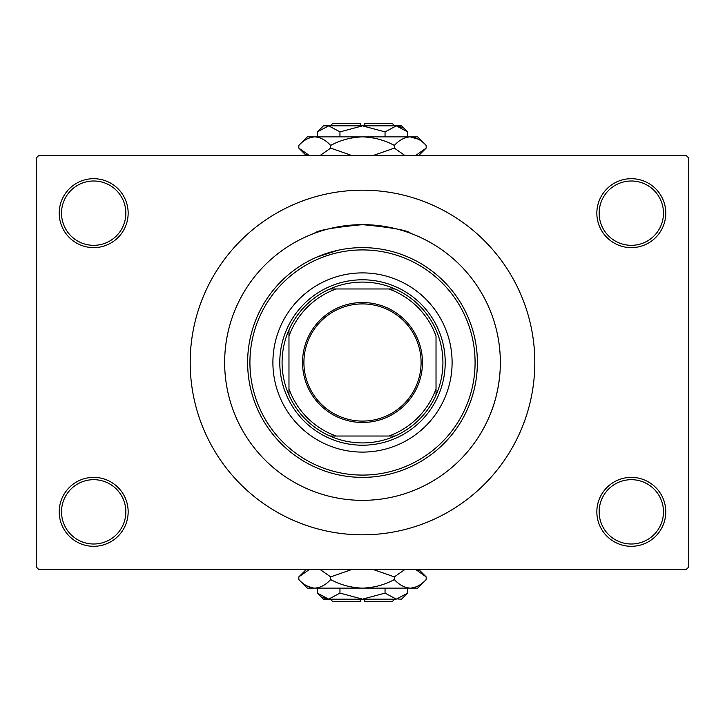 <?xml version="1.0" encoding="UTF-8"?>
<svg xmlns="http://www.w3.org/2000/svg" width="725" height="725" viewBox="0 0 725 725"><rect width="100%" height="100%" fill="white"/><g stroke="black" fill="none" stroke-linecap="round" stroke-linejoin="round"><path stroke-width="1.09" d="M596.847 511.841A34.465 34.465 0 0 1 631.312 477.376A34.465 34.465 0 0 1 665.777 511.841A34.465 34.465 0 0 1 631.312 546.306A34.465 34.465 0 0 1 596.847 511.841M663.475 511.841A32.163 32.163 0 0 0 631.312 479.678A32.163 32.163 0 0 0 599.149 511.841A32.163 32.163 0 0 0 631.312 544.004A32.163 32.163 0 0 0 663.475 511.841M59.223 511.841A34.465 34.465 0 0 1 93.688 477.376A34.465 34.465 0 0 1 128.153 511.841A34.465 34.465 0 0 1 93.688 546.306A34.465 34.465 0 0 1 59.223 511.841M125.851 511.841A32.163 32.163 0 0 0 93.688 479.678A32.163 32.163 0 0 0 61.525 511.841A32.163 32.163 0 0 0 93.688 544.004A32.163 32.163 0 0 0 125.851 511.841M59.223 213.159A34.465 34.465 0 0 1 93.688 178.694A34.465 34.465 0 0 1 128.153 213.159A34.465 34.465 0 0 1 93.688 247.624A34.465 34.465 0 0 1 59.223 213.159M125.851 213.159A32.163 32.163 0 0 0 93.688 180.996A32.163 32.163 0 0 0 61.525 213.159A32.163 32.163 0 0 0 93.688 245.322A32.163 32.163 0 0 0 125.851 213.159M596.847 213.159A34.465 34.465 0 0 1 631.312 178.694A34.465 34.465 0 0 1 665.777 213.159A34.465 34.465 0 0 1 631.312 247.624A34.465 34.465 0 0 1 596.847 213.159M663.475 213.159A32.163 32.163 0 0 0 631.312 180.996A32.163 32.163 0 0 0 599.149 213.159A32.163 32.163 0 0 0 631.312 245.322A32.163 32.163 0 0 0 663.475 213.159M316.734 257.13L337.705 250.333M491.668 314.342L491.849 314.84M190.186 362.5A172.314 172.314 0 0 0 362.5 534.814A172.314 172.314 0 0 0 534.814 362.5A172.314 172.314 0 0 0 362.5 190.186A172.314 172.314 0 0 0 190.186 362.5M314.342 233.332C317.188 230.36 333.237 227.46 362.482 224.65C391.799 227.469 407.858 230.369 410.658 233.332M500.35 362.5A137.85 137.85 0 0 0 362.5 224.65A137.85 137.85 0 0 0 224.65 362.5A137.85 137.85 0 0 0 362.5 500.35A137.85 137.85 0 0 0 500.35 362.5A137.85 137.85 0 0 0 362.5 224.65A137.85 137.85 0 0 0 224.65 362.5A137.85 137.85 0 0 0 362.5 500.35A137.85 137.85 0 0 0 500.35 362.5C500.449 394.083 488.061 419.086 492.529 408.266M686.448 569.279L38.552 569.279L36.25 566.977L36.25 158.023L38.552 155.721L686.448 155.721L688.75 158.023L688.75 566.977L686.448 569.279M362.5 302.533A59.967 59.967 0 0 1 422.467 362.5A59.967 59.967 0 0 1 362.5 422.467A59.967 59.967 0 0 1 302.533 362.5A59.967 59.967 0 0 1 362.5 302.533M362.5 421.089A58.589 58.589 0 0 0 421.089 362.5A58.589 58.589 0 0 0 362.5 303.911A58.589 58.589 0 0 0 303.911 362.5A58.589 58.589 0 0 0 362.5 421.089M362.5 282.088A80.412 80.412 0 0 0 329.929 288.976L336.101 288.976L329.929 288.976A80.412 80.412 0 0 0 288.976 395.071L288.976 388.899L288.976 395.071A80.412 80.412 0 0 0 395.071 436.024L388.899 436.024L395.071 436.024A80.412 80.412 0 0 0 436.024 395.071L436.024 336.101A78.119 78.119 0 0 0 388.899 288.976L336.101 288.976A78.119 78.119 0 0 0 288.976 336.101L288.976 388.899A78.119 78.119 0 0 0 336.101 436.024L388.899 436.024A78.119 78.119 0 0 0 436.024 388.899L436.024 395.071A80.412 80.412 0 0 0 395.071 288.976L388.899 288.976L395.071 288.976A80.412 80.412 0 0 0 362.5 282.088M362.5 445.213A82.713 82.713 0 0 1 279.787 362.5A82.713 82.713 0 0 1 362.5 279.787A82.713 82.713 0 0 1 445.213 362.5A82.713 82.713 0 0 1 362.5 445.213M329.929 436.024L336.101 436.024L329.929 436.024M288.976 329.929L288.976 336.101L288.976 329.929M452.101 362.5A89.601 89.601 0 0 0 362.5 272.899A89.601 89.601 0 0 0 272.899 362.5A89.601 89.601 0 0 0 362.5 452.101A89.601 89.601 0 0 0 452.101 362.5M249.917 362.5A112.583 112.583 0 0 0 362.5 475.083A112.583 112.583 0 0 0 475.083 362.5A112.583 112.583 0 0 0 362.5 249.917A112.583 112.583 0 0 0 249.917 362.5M477.376 362.5A114.876 114.876 0 0 1 362.5 477.376A114.876 114.876 0 0 1 247.624 362.5A114.876 114.876 0 0 1 362.5 247.624A114.876 114.876 0 0 1 477.376 362.5M394.663 599.149L392.37 601.442L364.802 601.442L364.802 599.149M397.88 599.022L401.559 599.149L407.604 593.104L396.321 599.149L385.048 593.104L362.5 599.149L339.952 593.104L328.679 599.149L317.396 593.104L317.396 588.12M339.952 593.104L339.952 588.12M322.906 597.482L327.12 599.022M407.604 593.104L407.604 588.12M385.048 593.104L385.048 588.12M418.434 570.738L415.307 569.279L426.173 576.892L426.173 579.583L417.645 588.12L307.355 588.12L298.827 579.583L298.827 576.892L309.693 569.279M426.173 579.583C421.216 584.921 415.905 587.767 410.25 588.12C404.659 587.794 399.357 584.948 394.337 579.583C384.341 584.939 373.728 587.776 362.5 588.12C351.244 587.776 340.632 584.93 330.663 579.583C325.706 584.921 320.405 587.767 314.75 588.12C309.158 587.794 303.847 584.948 298.827 579.583M330.663 579.583L330.663 576.892L352.395 569.279M319.798 569.279L330.663 576.892M306.566 585.746L312.548 587.939M410.25 588.12L412.452 587.939M394.337 579.583L394.337 576.892L405.202 569.279M372.605 569.279L394.337 576.892M396.321 599.149L323.441 599.149L317.396 593.104M360.198 599.149L360.198 601.442L332.63 601.442L330.337 599.149M364.802 125.851L364.802 123.558L392.37 123.558L394.663 125.851M317.396 131.896L328.679 125.851L323.441 125.851L317.396 131.896L317.396 136.88M339.952 136.88L339.952 131.896L328.679 125.851L327.12 125.978M339.952 131.896L362.5 125.851L385.048 131.896L385.048 136.88M385.048 131.896L396.321 125.851L407.604 131.896L407.604 136.88M402.094 127.518L397.88 125.978M306.566 154.262L309.693 155.721L298.827 148.108L298.827 145.417L307.355 136.88L417.645 136.88L426.173 145.417L426.173 148.108L415.307 155.721M298.827 145.417C303.784 140.079 309.095 137.233 314.75 136.88L312.548 137.061M314.75 136.88C320.341 137.206 325.643 140.052 330.663 145.417L330.663 148.108L319.798 155.721M330.663 145.417C340.659 140.061 351.272 137.224 362.5 136.88C373.756 137.224 384.368 140.07 394.337 145.417L394.337 148.108L372.605 155.721M352.395 155.721L330.663 148.108M394.337 145.417C399.294 140.079 404.595 137.233 410.25 136.88C415.842 137.206 421.153 140.052 426.173 145.417M405.202 155.721L394.337 148.108M418.434 139.254L410.25 136.88M328.679 125.851L401.559 125.851L407.604 131.896M330.337 125.851L332.63 123.558L360.198 123.558L360.198 125.851M418.561 569.279L426.173 576.892M306.439 569.279L298.827 576.892M418.561 155.721L426.173 148.108M306.439 155.721L298.827 148.108"/></g></svg>
